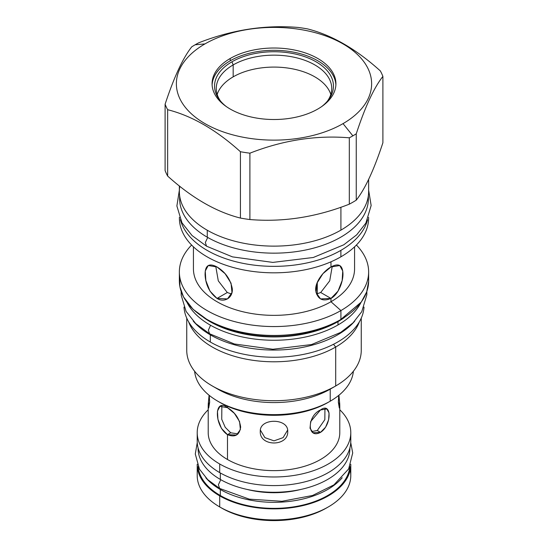 <?xml version="1.0" encoding="UTF-8"?>
<svg xmlns="http://www.w3.org/2000/svg" width="548" height="548" viewBox="0 0 548 548"><rect width="100%" height="100%" fill="white"/><g stroke="black" fill="none" stroke-linecap="round" stroke-linejoin="round"><path stroke-width="0.82" d="M197.212 441.236A76.788 44.333 180 0 0 219.707 472.616A76.788 44.333 180 0 0 306.805 481.35A76.788 44.333 180 0 0 350.419 436.955A76.788 44.333 180 0 1 350.789 441.263A76.788 44.333 180 0 1 303.387 482.226A76.788 44.333 180 0 1 219.707 472.616L219.707 463.998A76.788 44.333 180 0 1 197.212 432.646A76.788 44.333 180 0 1 208.206 409.788A76.788 44.333 180 0 0 219.707 463.998A76.788 44.333 180 0 0 303.387 473.602A76.788 44.333 180 0 0 350.789 432.646A76.788 44.333 180 0 0 339.794 409.788A76.788 44.333 180 0 1 321.292 467.574A76.788 44.333 180 0 1 219.707 463.998L219.707 472.616A76.788 44.333 180 0 1 197.212 441.263L197.212 432.646M208.206 432.646A65.794 37.983 0 0 0 227.482 459.505L227.482 434.66C214.015 425.83 214.015 397.197 227.482 407.657C235.065 412.281 239.462 418.747 240.668 427.043C239.462 435.119 235.065 437.66 227.482 434.66L227.482 459.505A65.794 37.983 180 0 0 299.181 467.739A65.794 37.983 180 0 0 339.794 432.646A65.794 37.983 180 0 1 299.181 467.739A65.794 37.983 180 0 1 227.482 459.505A65.794 37.983 0 0 1 208.206 432.646L208.206 405.499L209.658 402.218L209.274 395.396L209.658 402.218L208.685 408.02L208.233 404.342L209.076 395.231L208.206 405.499M227.482 406.232L227.482 407.657L234.407 413.391L239.572 421.542L240.387 429.557L236.489 435.05L227.482 434.66L221.454 428.399L217.94 419.302L217.44 411.103L219.954 406.411L227.482 407.657L227.482 406.232M320.518 432.358C306.894 439.626 306.894 415.857 320.518 409.952C331.93 401.403 331.93 425.173 320.518 432.358L317.285 430.495L324.834 419.672L324.95 408.507L324.834 419.672L317.285 430.495L311.675 431.55L317.285 430.495L320.518 432.358L313.155 432.749L310.017 428.255L310.675 421.57L320.518 409.952L326.875 408.979L329.053 412.925L328.622 419.734L325.587 427.2L320.518 432.358M338.726 395.396L338.342 402.218L339.794 405.499L338.924 395.231L339.767 404.342L339.315 408.02L338.342 402.218L338.726 395.396M287.721 431.447C288.563 417.905 259.437 417.905 260.279 431.447C259.437 446.812 288.563 446.812 287.721 431.447C288.563 417.905 259.437 417.905 260.279 431.447C259.437 446.812 288.563 446.812 287.721 431.447M260.382 430.105L264.917 437.647L274.007 440.845L283.09 437.647L287.618 430.105L283.09 437.647L274.007 440.845L264.917 437.647L260.382 430.105M218.789 401.766A76.699 44.278 0 0 0 328.231 402.342L330.225 401.191A79.515 45.909 0 0 0 353.392 371.243A79.515 45.909 0 0 1 330.225 401.191L330.184 401.218M343.034 123.622A97.633 56.369 0 0 0 343.034 43.908A97.633 56.369 0 0 0 204.966 43.908A97.633 56.369 0 0 0 204.966 123.622A97.633 56.369 0 0 0 343.034 123.622L352.864 135.849A111.525 64.39 0 0 0 356.255 133.801C365.139 106.792 374.017 87.659 382.894 76.405A111.525 64.39 0 0 0 380.353 70.932C356.097 49.046 331.835 35.045 307.579 28.914A111.525 64.39 0 0 0 298.098 27.448C264.958 24.694 231.825 29.825 198.684 42.826A111.525 64.39 0 0 0 195.136 44.785A111.525 64.39 0 0 0 191.745 46.833C182.861 58.088 173.983 77.22 165.106 104.23A111.525 64.39 0 0 0 167.647 109.703C191.903 115.834 216.165 129.835 240.421 151.721A111.525 64.39 0 0 0 249.902 153.187C283.042 140.185 316.175 135.055 349.316 137.808A111.525 64.39 0 0 0 352.864 135.849A111.525 64.39 0 0 0 356.255 133.801C365.139 106.792 374.017 87.659 382.894 76.405A111.525 64.39 0 0 0 380.353 70.932C356.097 49.046 331.835 35.045 307.579 28.914A111.525 64.39 0 0 0 298.098 27.448C264.958 24.694 231.825 29.825 198.684 42.826A111.525 64.39 0 0 0 195.136 44.785A111.525 64.39 0 0 0 191.745 46.833C182.861 58.088 173.983 77.22 165.106 104.23A111.525 64.39 0 0 0 167.647 109.703C191.903 115.834 216.165 129.835 240.421 151.721A111.525 64.39 0 0 0 249.902 153.187C283.042 140.185 316.175 135.055 349.316 137.808A111.525 64.39 0 0 0 352.864 135.849L343.034 123.622A97.633 56.369 0 0 0 343.034 43.908A97.633 56.369 0 0 0 204.966 43.908A97.633 56.369 0 0 0 204.966 123.622A97.633 56.369 0 0 0 343.034 123.622M317.785 109.045A61.924 35.75 0 0 0 317.785 58.485A61.924 35.75 0 0 0 230.215 58.485A61.924 35.75 0 0 0 230.215 109.045A61.924 35.75 0 0 0 317.785 109.045A61.924 35.75 0 0 0 335.924 83.769A61.924 35.75 0 0 0 297.694 50.738A61.924 35.75 0 0 0 230.215 58.485A61.924 35.75 0 0 0 212.076 83.769A61.924 35.75 0 0 0 250.306 116.793A61.924 35.75 0 0 0 317.785 109.045M368.325 276.363L368.64 281.247L366.708 291.885L361.262 302.085L340.548 319.683A94.112 54.334 180 0 1 207.267 319.573A94.112 54.334 180 0 0 340.548 319.683L340.918 319.463A94.64 54.642 180 0 1 237.784 331.314A94.64 54.642 180 0 1 179.36 280.829A94.64 54.642 180 0 1 179.676 276.377L179.915 286.762L183.518 296.934L193.088 309.312L207.582 319.936C223.057 328.608 241.476 333.732 262.841 335.314C292.947 336.999 318.936 331.793 340.815 319.71L340.918 319.463A94.64 54.642 180 0 1 237.784 331.307A94.64 54.642 180 0 1 179.36 280.829L179.36 271.924A94.64 54.642 0 0 0 237.784 322.402A94.64 54.642 0 0 0 340.918 310.558L340.918 319.463L340.918 310.558A94.64 54.642 0 0 1 216.734 315.429A94.64 54.642 0 0 1 191.608 245.038A94.64 54.642 0 0 0 179.36 271.924M338.198 321.162L338.082 321.327A90.626 52.32 0 0 0 340.24 320.032A90.626 52.32 0 0 1 338.082 321.327A90.626 52.32 0 0 1 207.761 320.032A90.626 52.32 0 0 0 338.082 321.327L338.198 321.162M187.053 302.517A90.509 52.252 0 0 0 338 324.957L338 321.635L338 324.957A90.509 52.252 0 0 1 187.053 302.517M203.493 317.45A90.509 52.252 0 0 0 338 321.635A90.509 52.252 0 0 0 344.507 317.45A90.509 52.252 0 0 1 338 321.635A0.877 0.507 60 0 1 338.082 321.327A0.877 0.507 60 0 0 338 321.635A90.509 52.252 0 0 1 203.493 317.45M360.947 302.523A90.509 52.252 180 0 1 338 324.957A90.509 52.252 180 0 0 360.947 302.523M186.745 318.148L186.745 350.35A87.255 50.375 0 0 0 240.613 396.889A87.255 50.375 0 0 0 335.698 385.97L335.698 347.035A87.255 50.375 180 0 0 359.372 321.82A87.255 50.375 180 0 1 335.698 347.035L333.492 344.288L335.698 347.035A87.255 50.375 0 0 1 249.162 359.707A87.255 50.375 0 0 1 188.628 321.82A87.255 50.375 0 0 0 249.162 359.707A87.255 50.375 0 0 0 335.698 347.035L335.698 385.97L330.225 389.128L330.225 401.191A79.515 45.909 0 0 1 245.593 411.61A79.515 45.909 0 0 1 194.609 371.243A79.515 45.909 0 0 0 217.775 401.191A79.515 45.909 0 0 0 330.225 401.191L330.225 389.128A79.515 45.909 0 0 1 217.775 389.128L212.302 385.97A87.255 50.375 0 0 0 335.698 385.97L330.225 389.128A79.515 45.909 0 0 1 215.165 387.546A79.515 45.909 0 0 0 217.775 389.128M186.745 350.309A87.255 50.375 0 0 0 212.302 385.97M361.255 318.148L361.255 350.35A87.255 50.375 180 0 1 335.698 385.97L335.657 385.991M361.255 350.309A87.255 50.375 180 0 1 335.698 385.97M179.36 185.936L179.36 191.492A94.64 54.642 0 0 1 179.792 186.279A94.64 54.642 0 0 0 233.647 240.915A94.64 54.642 0 0 0 340.918 230.126A94.64 54.642 0 0 0 368.64 191.471M179.415 217.378A94.599 54.615 0 0 0 237.14 268.506A94.599 54.615 0 0 0 340.89 256.827L340.89 250.361A94.599 54.615 180 0 0 367.564 219.796A94.599 54.615 180 0 1 340.89 250.361A94.599 54.615 0 0 1 244.36 263.609A94.599 54.615 0 0 1 180.436 219.796A94.599 54.615 0 0 0 244.36 263.609A94.599 54.615 0 0 0 340.89 250.361L340.89 256.827A94.599 54.615 0 0 1 237.798 268.664A94.599 54.615 0 0 1 179.401 218.207L179.401 217.351M330.971 261.807L330.971 266.972C338.328 262.965 342.308 264.924 342.918 272.842C343.514 280.877 338.568 294.454 330.971 298.427L330.971 301.736L340.918 310.558L330.971 301.736A80.57 46.518 0 0 1 243.168 311.819A80.57 46.518 0 0 1 193.43 268.842A80.57 46.518 0 0 0 243.148 311.812A80.57 46.518 0 0 0 330.971 301.736L330.971 298.427C322.662 301.88 317.587 299.29 315.737 290.652C314.723 282.378 323.498 271.013 330.971 266.972L339.781 265.54L342.747 271.027L342.158 280.583L338.013 291.146L330.971 298.427L320.518 298.907L316.018 292.529L316.956 283.179L322.923 273.671L330.971 266.972L330.971 261.807M227.29 292.502L218.296 280.857L215.748 266.28L218.296 280.857L227.29 292.502L217.029 298.427C209.672 292.838 205.692 285.015 205.082 274.959C204.966 265.369 208.952 262.704 217.029 266.972C225.338 272.007 230.413 279.199 232.263 288.536C233.277 297.502 224.502 303.154 217.029 298.427L209.987 291.146L205.843 280.583L205.253 271.027L208.219 265.54L217.029 266.972L225.077 273.671L231.044 283.179L231.982 292.529L227.482 298.907L217.029 298.427L227.29 292.502L231.53 294.029M368.599 217.351L368.599 218.207A94.599 54.615 180 0 1 340.89 256.827A94.599 54.615 180 0 0 368.599 218.186M354.57 246.826L354.57 268.849A80.57 46.518 180 0 1 330.971 301.736A80.57 46.518 180 0 0 354.57 268.815M368.64 271.924A94.64 54.642 180 0 0 356.392 245.038A94.64 54.642 180 0 1 340.918 310.558A94.64 54.642 180 0 0 368.64 271.924L368.64 280.829A94.64 54.642 180 0 1 340.918 319.463A94.64 54.642 180 0 0 368.64 280.829L368.64 280.809M217.775 401.191L219.769 402.342A76.699 44.278 0 0 0 328.231 402.342L330.225 401.191M349.316 204.164A111.525 64.39 0 0 0 352.864 202.198A111.525 64.39 180 0 0 356.255 200.15C365.139 188.902 374.017 169.77 382.894 142.761L382.894 76.405L382.894 142.761C374.017 169.77 365.139 188.902 356.255 200.15L356.255 133.801L356.255 200.15A111.525 64.39 180 0 1 352.864 202.198A111.525 64.39 0 0 1 349.316 204.164L349.316 137.808L349.316 204.164C316.175 217.166 283.042 222.289 249.902 219.543L249.902 153.187L249.902 219.543C283.042 222.289 316.175 217.166 349.316 204.164M240.421 218.07A111.525 64.39 0 0 0 249.902 219.543A111.525 64.39 0 0 1 240.421 218.07L240.421 151.721L240.421 218.07C216.165 211.946 191.903 197.944 167.647 176.059L167.647 109.703L167.647 176.059C191.903 197.944 216.165 211.946 240.421 218.07M165.106 170.579A111.525 64.39 0 0 0 167.647 176.059A111.525 64.39 0 0 1 165.106 170.579L165.106 104.23L165.106 170.579M179.36 191.492A94.64 54.642 0 0 0 237.784 241.969A94.64 54.642 0 0 0 340.918 230.126L340.918 207.219L340.918 230.126A94.64 54.642 0 0 0 368.64 191.492L368.64 179.374M204.966 43.908L195.136 44.785L204.966 43.908M320.71 292.502L330.971 298.427L320.71 292.502L329.704 280.857L332.252 266.28L329.704 280.857L320.71 292.502L316.47 294.029M233.167 76.857A57.745 33.339 0 0 0 217.193 94.462A57.745 33.339 0 0 1 233.167 76.857L233.167 64.917A57.745 33.339 0 0 0 216.255 88.488A57.745 33.339 0 0 0 220.543 101.092A57.745 33.339 0 0 1 233.167 64.917L231.955 61.794A59.458 34.325 0 0 0 219.721 100.079A59.458 34.325 0 0 0 226.345 106.593A59.458 34.325 0 0 1 231.955 61.794A59.458 34.325 180 0 1 312.901 60.102A59.458 34.325 180 0 1 321.655 106.593A59.458 34.325 180 0 0 328.279 100.079L328.273 100.085A59.458 34.325 180 0 0 307.716 57.793A59.458 34.325 180 0 0 231.955 61.794L233.167 64.917A57.745 33.339 180 0 1 296.098 57.691A57.745 33.339 180 0 1 331.746 88.488A57.745 33.339 180 0 1 327.457 101.092A57.745 33.339 180 0 0 305.955 60.725A57.745 33.339 180 0 0 233.167 64.917L233.167 76.857A57.745 33.339 0 0 1 291.214 68.603A57.745 33.339 0 0 1 330.807 94.462A57.745 33.339 0 0 0 291.214 68.603A57.745 33.339 0 0 0 233.167 76.857M230.215 60.787A61.924 35.75 180 0 1 296.776 52.82A61.924 35.75 180 0 1 335.89 84.913A61.924 35.75 180 0 0 296.776 52.82A61.924 35.75 180 0 0 230.215 60.787A61.924 35.75 0 0 0 212.11 84.913A61.924 35.75 0 0 1 230.215 60.787L230.215 58.485L230.215 60.787M327.279 507.517A73.973 42.71 180 0 1 221.693 508.092L219.707 506.941L219.707 495.885A76.788 44.333 180 0 0 303.387 505.496A76.788 44.333 180 0 0 350.789 464.533L350.789 475.596A76.788 44.333 180 0 1 303.387 516.552A76.788 44.333 180 0 1 219.707 506.941L219.707 495.885A76.788 44.333 0 0 1 197.218 464.238A76.788 44.333 0 0 0 197.212 464.533A76.788 44.333 0 0 0 219.707 495.885A76.788 44.333 180 0 0 303.626 505.434A76.788 44.333 180 0 0 350.782 464.238A76.788 44.333 180 0 1 350.789 464.533M197.212 464.533L197.212 475.596A76.788 44.333 0 0 0 219.707 506.941L221.693 508.092A73.973 42.71 180 0 0 326.307 508.092L328.293 506.941A76.788 44.333 180 0 0 350.186 470.068A76.788 44.333 180 0 1 350.789 475.596M349.823 466.588A75.905 43.826 180 0 1 301.393 505.407A75.905 43.826 180 0 1 220.323 495.522A75.905 43.826 180 0 1 198.177 466.588A75.905 43.826 180 0 0 220.323 495.522L220.323 489.487A75.905 43.826 0 0 1 205.808 477.753A75.905 43.826 0 0 0 220.323 489.487A75.905 43.826 180 0 0 342.185 477.753A75.905 43.826 180 0 1 220.323 489.487L220.323 495.522A75.905 43.826 180 0 0 301.393 505.407A75.905 43.826 180 0 0 349.823 466.588M197.212 475.568A76.788 44.333 0 0 0 219.707 506.941L219.707 506.941A76.788 44.333 180 0 0 328.293 506.941M209.596 333.773L208.363 330.232L210.555 325.279M193.225 321.066A90.064 51.998 0 0 0 210.316 334.835A90.064 51.998 180 0 0 354.775 321.066A90.064 51.998 180 0 1 210.316 334.835L210.316 342.014L210.316 334.835A90.064 51.998 0 0 1 193.225 321.066M183.991 307.099A90.064 51.998 0 0 0 210.316 342.014A90.064 51.998 180 0 0 306.983 353.638A90.064 51.998 180 0 0 364.009 307.099A90.064 51.998 180 0 1 306.983 353.638A90.064 51.998 180 0 1 210.316 342.014A90.064 51.998 0 0 1 183.991 307.099M198.095 448.422A75.905 43.826 0 0 0 220.323 479.438L220.323 472.972L220.323 479.438A75.905 43.826 180 0 0 303.428 488.843A75.905 43.826 180 0 0 349.898 447.976A75.905 43.826 180 0 1 349.905 448.449A75.905 43.826 180 0 1 303.051 488.932A75.905 43.826 180 0 1 220.323 479.438A75.905 43.826 0 0 1 198.095 448.449L198.095 447.956M197.253 442.62L195.287 453.991L199.472 469.163L207.733 479.678L219.604 488.426L218.399 484.747L220.776 479.692L218.399 484.747L219.604 488.426L249.299 499.146L281.925 501.283L312.559 495.481L333.944 484.87L348.638 468.972L352.713 452.956L350.747 442.62M179.621 198.65A94.379 54.485 0 0 0 207.267 237.202L207.267 230.235L207.267 237.202A94.379 54.485 180 0 0 312.052 248.532A94.379 54.485 180 0 0 368.283 196.239M368.379 195.568L368.379 198.671A94.379 54.485 180 0 1 310.113 249.011A94.379 54.485 180 0 1 207.267 237.202A94.379 54.485 0 0 1 179.621 198.671L179.621 195.568M179.36 190.163L176.881 205.966L181.977 222.824L192.047 235.537L206.548 246.196L205.336 242.517L207.713 237.455L205.336 242.517L206.548 246.196L232.455 256.875L272.815 262.403L313.298 257.485L343.802 244.792L356.714 234.804L365.859 223.111L371.147 205.514L368.64 190.163M230.715 432.79L238.003 433.9L230.715 432.79L227.482 434.66L230.715 432.79L225.242 427.344L221.734 419.302L221.858 405.883L221.734 419.302L225.242 427.344L230.715 432.79M317.285 293.872L317.285 282.357L317.285 293.872M247.025 489.412A66.493 38.387 0 0 0 300.975 489.412M350.789 441.263L350.789 432.646M339.794 432.646L339.794 405.499M193.43 246.826L193.43 268.842M366.845 291.474L366.838 294.783L361.762 311.675L353.001 322.882L340.651 332.431L311.517 344.555L272.87 349.254L234.345 343.973L209.589 333.773L195.725 323.58L186.08 311.401L181.189 295.214L181.155 291.474M349.905 448.449L349.905 447.956"/></g></svg>

